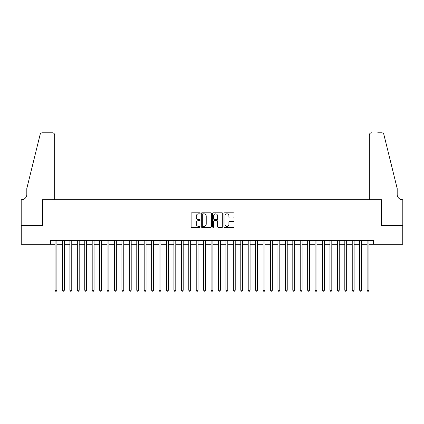 <?xml version="1.0" encoding="UTF-8"?>
<svg xmlns="http://www.w3.org/2000/svg" width="424" height="424" viewBox="0 0 424 424"><rect width="100%" height="100%" fill="white"/><g stroke="black" fill="none" stroke-linecap="round" stroke-linejoin="round"><path stroke-width="0.64" d="M200.112 213.314A0.509 0.509 0 0 0 199.603 212.806L191.855 212.806A0.731 0.731 0 0 0 191.123 213.537L191.123 226.66A0.731 0.731 0 0 0 191.855 227.391L199.603 227.391A0.509 0.509 0 0 0 200.112 226.882A0.509 0.509 0 0 0 199.603 226.368L198.602 226.368A2.332 2.332 0 0 1 196.264 224.036L196.264 222.945A2.332 2.332 0 0 1 198.602 220.607L199.603 220.607A0.509 0.509 0 0 0 200.112 220.098A0.509 0.509 0 0 0 199.603 219.59L198.602 219.59A2.332 2.332 0 0 1 196.264 217.252L196.264 216.161A2.332 2.332 0 0 1 198.602 213.828L199.603 213.828A0.509 0.509 0 0 0 200.112 213.314M233.311 217.947A0.731 0.731 0 0 0 234.043 217.221L234.043 213.537A0.731 0.731 0 0 0 233.311 212.806L224.709 212.806A0.731 0.731 0 0 0 223.978 213.537L223.978 226.66A0.731 0.731 0 0 0 224.709 227.391L233.311 227.391A0.731 0.731 0 0 0 234.043 226.66L234.043 222.213A0.731 0.731 0 0 0 233.311 221.482L229.633 221.482A0.731 0.731 0 0 0 228.902 222.213L228.902 224.418A1.95 1.95 0 0 1 226.951 226.368A1.95 1.95 0 0 1 225.001 224.418L225.001 215.779A1.95 1.95 0 0 1 226.951 213.828A1.95 1.95 0 0 1 228.902 215.779L228.902 217.221A0.731 0.731 0 0 0 229.633 217.947L233.311 217.947M50.398 244.245L21.237 244.245L21.237 225.669L42.596 225.669L42.596 199.667L381.404 199.667L381.404 225.669L402.763 225.669L402.763 244.245L373.602 244.245L373.602 240.53L50.398 240.53L50.398 244.245L55.046 244.245M211.364 213.537A0.731 0.731 0 0 0 210.633 212.806L202.025 212.806A0.731 0.731 0 0 0 201.299 213.537L201.299 226.66A0.731 0.731 0 0 0 202.025 227.391L210.633 227.391A0.731 0.731 0 0 0 211.364 226.66L211.364 213.537M213.367 212.806L221.975 212.806A0.731 0.731 0 0 1 222.701 213.537L222.701 226.66A0.731 0.731 0 0 1 221.975 227.391L218.291 227.391A0.731 0.731 0 0 1 217.56 226.66L217.56 221.339A0.731 0.731 0 0 0 216.834 220.607L214.39 220.607A0.731 0.731 0 0 0 213.659 221.339L213.659 226.882A0.509 0.509 0 0 1 213.15 227.391A0.509 0.509 0 0 1 212.636 226.882L212.636 213.537A0.731 0.731 0 0 1 213.367 212.806M56.901 244.245L62.471 244.245M64.331 244.245L69.902 244.245M71.762 244.245L77.332 244.245M79.193 244.245L84.763 244.245M86.618 244.245L92.194 244.245M94.049 244.245L99.624 244.245M101.479 244.245L107.055 244.245M108.91 244.245L114.48 244.245M116.34 244.245L121.911 244.245M123.771 244.245L129.341 244.245M131.202 244.245L136.772 244.245M138.632 244.245L144.202 244.245M146.057 244.245L151.633 244.245M153.488 244.245L159.064 244.245M160.919 244.245L166.494 244.245M168.349 244.245L173.919 244.245M175.78 244.245L181.35 244.245M183.21 244.245L188.781 244.245M190.641 244.245L196.211 244.245M198.066 244.245L203.642 244.245M205.497 244.245L211.073 244.245M212.928 244.245L218.503 244.245M220.358 244.245L225.934 244.245M227.789 244.245L233.359 244.245M235.219 244.245L240.79 244.245M242.65 244.245L248.22 244.245M250.081 244.245L255.651 244.245M257.506 244.245L263.081 244.245M264.936 244.245L270.512 244.245M272.367 244.245L277.943 244.245M279.798 244.245L285.368 244.245M287.228 244.245L292.799 244.245M294.659 244.245L300.229 244.245M302.089 244.245L307.66 244.245M309.52 244.245L315.09 244.245M316.945 244.245L322.521 244.245M324.376 244.245L329.952 244.245M331.806 244.245L337.382 244.245M339.237 244.245L344.807 244.245M346.668 244.245L352.238 244.245M354.098 244.245L359.669 244.245M361.529 244.245L367.099 244.245M368.954 244.245L373.602 244.245M202.831 213.828A0.509 0.509 0 0 0 202.317 214.337L202.317 225.859A0.509 0.509 0 0 0 202.831 226.368L203.886 226.368A2.332 2.332 0 0 0 206.218 224.036L206.218 216.161A2.332 2.332 0 0 0 203.886 213.828L202.831 213.828M217.56 215.816A1.95 1.95 0 0 0 215.609 213.866A1.95 1.95 0 0 0 213.659 215.816L213.659 218.858A0.731 0.731 0 0 0 214.39 219.59L216.834 219.59A0.731 0.731 0 0 0 217.56 218.858L217.56 215.816M56.901 240.53L56.901 290.239L55.046 290.239L55.046 240.53M56.901 290.239L56.344 291.203L55.602 291.203L55.046 290.239M54.67 199.667L54.67 135.028A2.231 2.231 0 0 0 52.444 132.797L42.299 132.797A2.231 2.231 0 0 0 40.137 134.493L26.807 188.521L26.807 194.468A5.199 5.199 0 0 1 21.608 199.667L21.2 199.667L21.2 225.669L42.485 225.669L42.485 199.667L54.67 199.667L54.67 135.028C54.532 133.682 53.784 132.94 52.444 132.797L46.274 132.797M40.137 134.493C40.704 133.268 40.704 133.268 40.137 134.493C40.704 133.268 40.704 133.268 40.137 134.493M26.807 194.468A5.199 5.199 0 0 1 21.608 199.667M369.331 199.667L369.331 135.028L369.331 199.667L381.515 199.667L381.515 225.669L402.8 225.669L402.8 199.667L402.392 199.667A5.199 5.199 0 0 1 397.193 194.468A5.199 5.199 0 0 0 402.392 199.667M393.106 171.953L383.863 134.493L397.193 188.521L397.193 194.468M377.726 132.797L381.701 132.797A2.231 2.231 0 0 1 383.863 134.493C383.296 133.268 383.296 133.268 383.863 134.493C383.296 133.268 383.296 133.268 383.863 134.493M371.556 132.797A2.231 2.231 0 0 0 369.331 135.028C369.468 133.682 370.216 132.94 371.556 132.797M64.331 240.53L64.331 290.239L62.471 290.239L62.471 240.53M64.331 290.239L63.775 291.203L63.033 291.203L62.471 290.239M71.762 240.53L71.762 290.239L69.902 290.239L69.902 240.53M71.762 290.239L71.206 291.203L70.458 291.203L69.902 290.239M79.193 240.53L79.193 290.239L77.332 290.239L77.332 240.53M79.193 290.239L78.631 291.203L77.889 291.203L77.332 290.239M86.618 240.53L86.618 290.239L84.763 290.239L84.763 240.53M86.618 290.239L86.061 291.203L85.319 291.203L84.763 290.239M94.049 240.53L94.049 290.239L92.194 290.239L92.194 240.53M94.049 290.239L93.492 291.203L92.75 291.203L92.194 290.239M101.479 240.53L101.479 290.239L99.624 290.239L99.624 240.53M101.479 290.239L100.923 291.203L100.181 291.203L99.624 290.239M108.91 240.53L108.91 290.239L107.055 290.239L107.055 240.53M108.91 290.239L108.353 291.203L107.611 291.203L107.055 290.239M116.34 240.53L116.34 290.239L114.48 290.239L114.48 240.53M116.34 290.239L115.784 291.203L115.042 291.203L114.48 290.239M123.771 240.53L123.771 290.239L121.911 290.239L121.911 240.53M123.771 290.239L123.214 291.203L122.467 291.203L121.911 290.239M131.202 240.53L131.202 290.239L129.341 290.239L129.341 240.53M131.202 290.239L130.645 291.203L129.898 291.203L129.341 290.239M138.632 240.53L138.632 290.239L136.772 290.239L136.772 240.53M138.632 290.239L138.07 291.203L137.328 291.203L136.772 290.239M146.057 240.53L146.057 290.239L144.202 290.239L144.202 240.53M146.057 290.239L145.501 291.203L144.759 291.203L144.202 290.239M153.488 240.53L153.488 290.239L151.633 290.239L151.633 240.53M153.488 290.239L152.931 291.203L152.19 291.203L151.633 290.239M160.919 240.53L160.919 290.239L159.064 290.239L159.064 240.53M160.919 290.239L160.362 291.203L159.62 291.203L159.064 290.239M168.349 240.53L168.349 290.239L166.494 290.239L166.494 240.53M168.349 290.239L167.793 291.203L167.051 291.203L166.494 290.239M175.78 240.53L175.78 290.239L173.919 290.239L173.919 240.53M175.78 290.239L175.223 291.203L174.481 291.203L173.919 290.239M183.21 240.53L183.21 290.239L181.35 290.239L181.35 240.53M183.21 290.239L182.654 291.203L181.907 291.203L181.35 290.239M190.641 240.53L190.641 290.239L188.781 290.239L188.781 240.53M190.641 290.239L190.079 291.203L189.337 291.203L188.781 290.239M198.066 240.53L198.066 290.239L196.211 290.239L196.211 240.53M198.066 290.239L197.51 291.203L196.768 291.203L196.211 290.239M205.497 240.53L205.497 290.239L203.642 290.239L203.642 240.53M205.497 290.239L204.94 291.203L204.198 291.203L203.642 290.239M212.928 240.53L212.928 290.239L211.073 290.239L211.073 240.53M212.928 290.239L212.371 291.203L211.629 291.203L211.073 290.239M220.358 240.53L220.358 290.239L218.503 290.239L218.503 240.53M220.358 290.239L219.802 291.203L219.06 291.203L218.503 290.239M227.789 240.53L227.789 290.239L225.934 290.239L225.934 240.53M227.789 290.239L227.232 291.203L226.49 291.203L225.934 290.239M235.219 240.53L235.219 290.239L233.359 290.239L233.359 240.53M235.219 290.239L234.663 291.203L233.921 291.203L233.359 290.239M242.65 240.53L242.65 290.239L240.79 290.239L240.79 240.53M242.65 290.239L242.093 291.203L241.346 291.203L240.79 290.239M250.081 240.53L250.081 290.239L248.22 290.239L248.22 240.53M250.081 290.239L249.519 291.203L248.777 291.203L248.22 290.239M257.506 240.53L257.506 290.239L255.651 290.239L255.651 240.53M257.506 290.239L256.949 291.203L256.207 291.203L255.651 290.239M264.936 240.53L264.936 290.239L263.081 290.239L263.081 240.53M264.936 290.239L264.38 291.203L263.638 291.203L263.081 290.239M272.367 240.53L272.367 290.239L270.512 290.239L270.512 240.53M272.367 290.239L271.811 291.203L271.069 291.203L270.512 290.239M279.798 240.53L279.798 290.239L277.943 290.239L277.943 240.53M279.798 290.239L279.241 291.203L278.499 291.203L277.943 290.239M287.228 240.53L287.228 290.239L285.368 290.239L285.368 240.53M287.228 290.239L286.672 291.203L285.93 291.203L285.368 290.239M294.659 240.53L294.659 290.239L292.799 290.239L292.799 240.53M294.659 290.239L294.102 291.203L293.355 291.203L292.799 290.239M302.089 240.53L302.089 290.239L300.229 290.239L300.229 240.53M302.089 290.239L301.533 291.203L300.786 291.203L300.229 290.239M309.52 240.53L309.52 290.239L307.66 290.239L307.66 240.53M309.52 290.239L308.958 291.203L308.216 291.203L307.66 290.239M316.945 240.53L316.945 290.239L315.09 290.239L315.09 240.53M316.945 290.239L316.389 291.203L315.647 291.203L315.09 290.239M324.376 240.53L324.376 290.239L322.521 290.239L322.521 240.53M324.376 290.239L323.819 291.203L323.077 291.203L322.521 290.239M331.806 240.53L331.806 290.239L329.952 290.239L329.952 240.53M331.806 290.239L331.25 291.203L330.508 291.203L329.952 290.239M339.237 240.53L339.237 290.239L337.382 290.239L337.382 240.53M339.237 290.239L338.681 291.203L337.939 291.203L337.382 290.239M346.668 240.53L346.668 290.239L344.807 290.239L344.807 240.53M346.668 290.239L346.111 291.203L345.369 291.203L344.807 290.239M354.098 240.53L354.098 290.239L352.238 290.239L352.238 240.53M354.098 290.239L353.542 291.203L352.795 291.203L352.238 290.239M361.529 240.53L361.529 290.239L359.669 290.239L359.669 240.53M361.529 290.239L360.967 291.203L360.225 291.203L359.669 290.239M368.954 240.53L368.954 290.239L367.099 290.239L367.099 240.53M368.954 290.239L368.398 291.203L367.656 291.203L367.099 290.239"/></g></svg>
